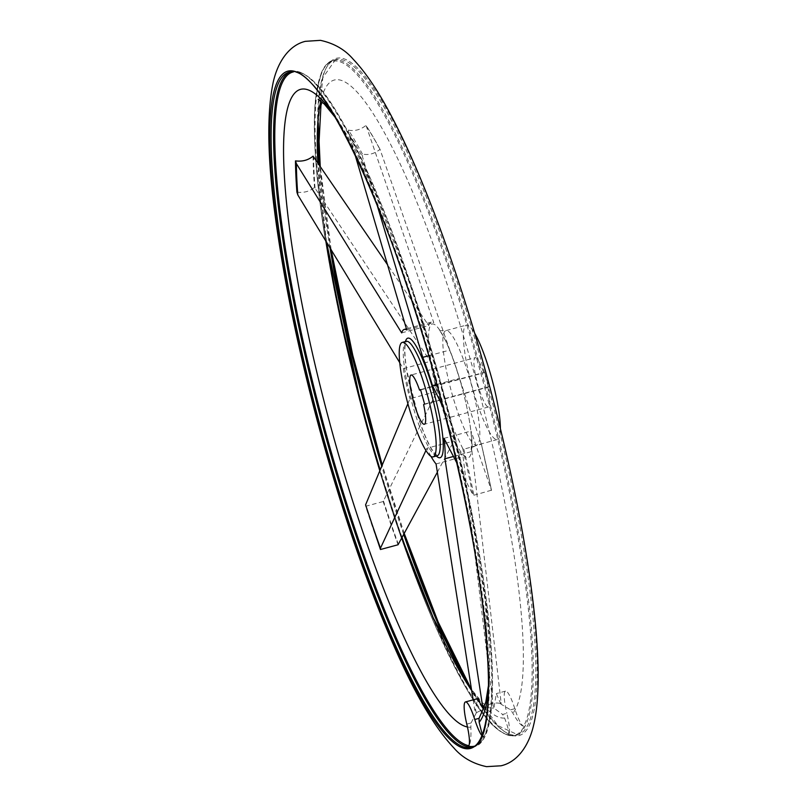 <?xml version="1.0" encoding="UTF-8"?>
<svg xmlns="http://www.w3.org/2000/svg" width="807" height="807" viewBox="0 0 807 807"><rect width="100%" height="100%" fill="white"/><g stroke="black" fill="none" stroke-linecap="round" stroke-linejoin="round"><path stroke-width="0.61" stroke-dasharray="4.04 3.03" d="M468.433 746.162L468.968 745.739A348.836 62.038 74.9 0 1 468.817 745.708M466.799 724.121L471.066 722.971L470.844 727.178C471.227 736.962 470.602 743.156 468.968 745.739M508.501 735.348L508.622 735.036C509.368 732.706 508.017 727.046 504.597 718.059L502.6 714.457L506.867 713.307A25.511 4.539 -105.1 0 1 508.501 735.348A349.31 62.129 -105.1 0 0 524.237 726.199L523.622 726.32C521.13 725.846 517.559 721.478 512.909 713.227L510.569 709.827L500.865 704.067A317.726 56.51 -105.1 0 0 501.218 703.654L471.964 451.466A71.288 12.68 -105.1 0 0 471.026 431.049L491.493 490.474A317.726 56.51 -105.1 0 0 481.426 444.445L459.496 378.322A71.288 12.68 -105.1 0 0 449.781 350.056L380.006 149.305C374.559 153.764 368.698 155.347 362.414 154.056L362.636 157.274L377.04 204.857M500.865 704.067L496.335 693.596L493.924 708.102L502.6 714.457M436.052 463.934L463.077 456.631L493.46 708.163A317.726 56.51 -105.1 0 0 493.924 708.102M428.749 355.736L449.781 350.056M442.912 406.839L462.693 448.43L463.843 449.196L481.396 444.163A316.687 56.319 74.9 0 1 491.463 490.212L473.901 495.226L472.771 494.56L456.722 462.754M436.88 384.435L459.496 378.322M483.534 708.223L483.635 708.405C488.578 703.533 494.439 701.949 501.218 703.654M453.504 456.449L471.964 451.466M296.905 192.116C303.825 193.044 309.686 191.461 314.498 187.365L430.333 361.354A71.288 12.68 -105.1 0 0 436.91 391.445L383.194 501.53L365.601 506.282A317.726 56.51 74.9 0 0 380.46 549.517M399.727 362.636L403.308 368.648L430.333 361.354M407.888 403.702L409.885 398.749L436.91 391.445M383.194 501.53A317.726 56.51 -105.1 0 0 398.053 544.765M380.006 149.305A317.726 56.51 -105.1 0 0 366.025 125.367L433.773 322.629A71.288 12.68 -105.1 0 0 431.311 322.124A71.288 12.68 -105.1 0 0 428.699 325.574L387.834 265.2M444.011 438.342L471.026 431.049M493.46 708.163L486.813 707.547L475.878 712.914L474.597 709.373L473.124 699.871M431.009 456.399A71.288 12.68 -105.1 0 1 426.913 448.278L453.938 440.985A71.288 12.68 -105.1 0 0 463.077 456.631M437.394 472.135L453.938 440.985M426.913 448.278L425.935 450.467M403.308 368.648A71.288 12.68 -105.1 0 0 409.885 398.749M500.38 428.346A59.284 10.541 74.9 0 1 497.324 439.553A59.284 10.541 74.9 0 1 471.692 385.07A59.284 10.541 74.9 0 1 466.416 325.09A59.284 10.541 74.9 0 1 474.687 333.23M463.843 449.196A317.726 56.51 74.9 0 1 473.901 495.226M354.989 154.631L348.624 133.286L348.442 130.119A317.726 56.51 74.9 0 1 362.414 154.056M401.674 332.877L428.699 325.574M473.971 746.263A349.31 62.129 -105.1 0 0 484.17 737.023L484.069 737.053A25.511 4.539 -105.1 0 0 484.17 737.023L484.17 737.023M510.569 709.827L514.826 708.677A25.511 4.539 -105.1 0 0 524.136 726.239A25.511 4.539 -105.1 0 0 524.237 726.199L523.622 726.32A348.836 62.038 74.9 0 0 478.763 365.904A348.836 62.038 74.9 0 0 332.171 61.413A348.836 62.038 74.9 0 0 359.559 399.949A348.836 62.038 74.9 0 0 508.622 735.036M471.066 722.971L476.332 712.853A317.726 56.51 74.9 0 1 475.878 712.914M483.635 708.405A317.726 56.51 74.9 0 1 483.272 708.818L482.899 709.232M313.076 156.134A317.726 56.51 -105.1 0 0 314.498 187.365M348.442 130.119C354.707 131.359 360.568 129.776 366.025 125.367M293.314 71.934A348.836 62.038 74.9 0 1 439.109 376.617A348.836 62.038 74.9 0 1 483.968 737.023L482.263 734.703M406.748 329.932L433.773 322.629M423.604 404.61L487.761 387.279L488.729 386.724L484.704 372.279L483.736 372.844A25.511 4.539 74.9 0 0 475.222 357.683L411.056 375.013M487.761 387.279A25.511 4.539 74.9 0 1 488.517 406.95A25.511 4.539 74.9 0 1 477.492 383.496A25.511 4.539 74.9 0 1 475.222 357.683M476.332 712.853L475.525 709.242L477.522 698.68M420.618 389.892L483.736 372.844M420.538 389.61L484.704 372.279M424.573 404.045L488.729 386.724M481.89 735.641A25.511 4.539 -105.1 0 0 484.069 737.053M514.826 708.677A25.511 4.539 -105.1 0 0 505.525 691.115A25.511 4.539 -105.1 0 0 506.867 713.307M504.597 718.059A330.214 58.729 74.9 0 1 485.643 707.84M484.957 707.144A330.214 58.729 74.9 0 1 471.661 690.469M401.866 537.835A330.214 58.729 74.9 0 1 379.895 470.854L401.866 537.825M326.452 241.888A330.214 58.729 74.9 0 1 317.847 163.004M321.257 99.15A330.214 58.729 74.9 0 1 457.387 316.082A330.214 58.729 74.9 0 1 512.909 713.227M493.965 707.023A316.687 56.319 74.9 0 1 493.4 707.103M398.345 544.322A316.687 56.319 74.9 0 1 383.476 501.056M366.368 126.174A316.687 56.319 74.9 0 1 380.349 150.122M437.192 455.794A59.284 10.541 74.9 0 1 411.56 401.311A59.284 10.541 74.9 0 1 406.284 341.331M436.345 456.016A61.947 11.016 74.9 0 1 412.69 398.386A61.947 11.016 74.9 0 1 405.437 341.553M470.763 382.387A59.284 10.541 74.9 0 1 476.786 445.101A59.284 10.541 74.9 0 1 451.153 390.618A59.284 10.541 74.9 0 1 445.878 330.638A59.284 10.541 74.9 0 1 470.763 382.387M461.221 384.465A69.261 12.317 74.9 0 1 468.312 457.72A69.261 12.317 74.9 0 1 437.596 391.355A69.261 12.317 74.9 0 1 432.108 324.021A69.261 12.317 74.9 0 1 461.221 384.465M462.693 448.43A313.994 55.844 74.9 0 1 472.771 494.56M348.624 133.286A313.994 55.844 74.9 0 1 362.636 157.274M290.258 71.934A349.683 62.189 74.9 0 1 291.498 71.52A349.683 62.189 74.9 0 1 438.282 376.788A349.683 62.189 74.9 0 1 473.84 746.697A349.683 62.189 74.9 0 1 472.559 746.969M435.82 377.454A349.683 62.189 74.9 0 1 471.369 747.363L473.84 746.697C509.832 741.462 491.342 561.722 439.109 376.617C417.491 299.659 394.27 232.9 369.445 176.35C338.99 110.085 315.043 69.392 291.498 71.52L289.027 72.186A349.683 62.189 74.9 0 1 435.82 377.454M318.17 123.562A350.752 62.381 74.9 0 1 373.328 87.57A350.752 62.381 74.9 0 1 483.454 364.542A350.752 62.381 74.9 0 1 536.927 683.287A350.752 62.381 74.9 0 1 470.693 688.31M404.216 533.488A350.752 62.381 74.9 0 1 382.266 465.215M331.072 249.464A350.752 62.381 74.9 0 1 320.197 166.434M317.635 132.842A349.683 62.189 74.9 0 1 335.53 59.627A349.683 62.189 74.9 0 1 482.314 364.905A349.683 62.189 74.9 0 1 517.872 734.814A349.683 62.189 74.9 0 1 465.538 680.543M403.702 534.446A349.683 62.189 74.9 0 1 381.772 466.396M329.972 247.668A349.683 62.189 74.9 0 1 319.38 165.233M326.865 244.471A349.683 62.189 74.9 0 1 333.059 60.293A349.683 62.189 74.9 0 1 479.852 365.571A349.683 62.189 74.9 0 1 515.401 735.48A349.683 62.189 74.9 0 1 417.36 579.517M402.057 537.472A349.683 62.189 74.9 0 1 380.218 470.088M470.844 727.178A330.214 58.729 74.9 0 1 467.465 726.986M332.746 112.99A330.214 58.729 74.9 0 1 443.275 392.737A330.214 58.729 74.9 0 1 488.608 690.106M315.033 188.071A316.687 56.319 74.9 0 1 313.61 156.82M475.525 709.242A313.994 55.844 74.9 0 1 474.597 709.373M501.157 702.594A316.687 56.319 74.9 0 1 500.713 703.109M491.483 490.283L481.416 444.213M437.293 455.773L431.816 449.368C427.609 442.286 423.231 431.947 418.692 418.339L406.879 370.948C405.094 359.781 404.499 351.418 405.074 345.84L406.375 341.28M497.324 439.553L476.786 445.101C473.053 446.846 471.177 448.349 471.157 449.59L471.641 440.925C470.985 426.399 467.515 407.585 461.231 384.475C453.009 356.684 445.757 338.647 439.472 330.386L438.746 329.579C439.391 330.648 441.762 331.001 445.878 330.638L466.416 325.09M318.24 122.775L322.85 77.674L335.53 59.627L333.059 60.293C328.015 61.746 324.031 66.154 321.105 73.508L315.9 96.184C309.273 147.53 323.799 256.545 352.699 372.985C375.749 466.759 407.333 562.792 437.455 630.64C467.919 696.905 491.856 737.598 515.401 735.48L517.872 734.814L497.828 725.594L471.137 688.956M404.236 533.457L382.276 465.185M331.112 249.534L320.248 166.504M486.813 707.547L488.719 707.658L482.384 702.726L471.51 689.471M326.482 241.929L317.968 163.185M322.013 101.944L324 97.758L318.19 99.332M335.762 118.034L372.622 186.881L410.36 284.518L445.03 399.304L470.108 506.786L485.441 602.456L488.669 684.215M431.311 322.124L406.435 328.842M488.517 406.95L424.361 424.28M505.525 691.115L496.335 693.596"/><path stroke-width="1.21" d="M473.971 746.263A349.31 62.129 -105.1 0 1 468.433 746.162A25.511 4.539 -105.1 0 0 466.799 724.121A25.511 4.539 -105.1 0 1 465.457 701.939A25.511 4.539 -105.1 0 1 474.768 719.501A25.511 4.539 -105.1 0 0 481.89 735.641M377.04 204.857L422.757 357.35L428.749 355.736M442.912 406.839L432.481 385.625L436.88 384.435M453.504 456.449L444.939 458.769L482.374 704.854L483.635 708.405M399.727 362.636L297.813 194.941L296.905 192.116A317.726 56.51 74.9 0 1 296.3 183.229A317.726 56.51 74.9 0 1 295.483 160.886L296.381 163.639L401.674 332.877A71.288 12.68 -105.1 0 1 404.287 329.427A71.288 12.68 -105.1 0 1 406.748 329.932L354.989 154.631M296.3 183.229L296.905 192.116M425.935 450.467L380.47 548.185A313.994 55.844 74.9 0 1 365.581 504.859L380.46 549.517L398.053 544.765L437.394 472.135M365.581 504.859L407.888 403.702M456.722 462.754L444.011 438.342A71.288 12.68 -105.1 0 1 444.939 458.769M473.124 699.871L436.052 463.934A71.288 12.68 -105.1 0 1 431.009 456.399M380.47 548.185L380.46 549.517M427.135 394.169A59.284 10.541 74.9 0 1 433.167 456.873A59.284 10.541 74.9 0 1 407.535 402.39A59.284 10.541 74.9 0 1 402.249 342.41A59.284 10.541 74.9 0 1 427.135 394.169M474.687 333.23A59.284 10.541 74.9 0 1 491.302 376.839A59.284 10.541 74.9 0 1 500.38 428.346M387.834 265.2L313.076 156.134C308.264 160.169 302.403 161.753 295.483 160.886M465.457 701.939L477.522 698.68L483.272 708.818L479.025 718.341L479.156 722.336L482.263 734.703M432.481 385.625A71.288 12.68 -105.1 0 0 422.757 357.35M424.573 404.045L423.604 404.61A25.511 4.539 74.9 0 1 424.361 424.28A25.511 4.539 74.9 0 1 413.325 400.827A25.511 4.539 74.9 0 1 411.056 375.013A25.511 4.539 74.9 0 1 419.569 390.174L420.538 389.61L424.573 404.045M419.569 390.174L420.618 389.892M485.643 707.84A330.214 58.729 74.9 0 1 484.957 707.144M471.661 690.469A330.214 58.729 74.9 0 1 401.866 537.835L433.248 617.799L471.51 689.471M326.482 241.929L361.334 405.669L379.895 470.854A330.214 58.729 74.9 0 1 326.452 241.888M317.847 163.004A330.214 58.729 74.9 0 1 321.257 99.15M297.813 194.941A313.994 55.844 74.9 0 1 296.381 163.639M406.355 341.311L406.284 341.331A59.284 10.541 74.9 0 1 431.17 393.08A59.284 10.541 74.9 0 1 437.192 455.794L433.167 456.873M405.437 341.553A61.947 11.016 74.9 0 1 433.823 392.232A61.947 11.016 74.9 0 1 436.345 456.016M472.559 746.969A349.683 62.189 74.9 0 1 322.629 425.319A349.683 62.189 74.9 0 1 290.258 71.934M468.817 745.708A348.836 62.038 74.9 0 1 319.229 408.07A348.836 62.038 74.9 0 1 293.314 71.934M471.369 747.363A349.683 62.189 74.9 0 1 320.157 425.985A349.683 62.189 74.9 0 1 289.027 72.186C316.949 59.113 387.441 202.94 435.003 377.636A350.752 62.381 74.9 0 1 432.935 718.492A350.752 62.381 74.9 0 1 269.74 134.002A350.752 62.381 74.9 0 1 435.023 377.626C488.174 563.004 504.425 745.053 471.369 747.363M470.693 688.31A350.752 62.381 74.9 0 1 404.216 533.488M382.266 465.215A350.752 62.381 74.9 0 1 331.072 249.464M320.197 166.434A350.752 62.381 74.9 0 1 318.17 123.562M465.538 680.543A349.683 62.189 74.9 0 1 403.702 534.446M381.772 466.396A349.683 62.189 74.9 0 1 329.972 247.668M319.38 165.233A349.683 62.189 74.9 0 1 317.635 132.842M417.36 579.517A349.683 62.189 74.9 0 1 402.057 537.472M380.218 470.088A349.683 62.189 74.9 0 1 326.865 244.471M467.465 726.986A330.214 58.729 74.9 0 1 309.464 340.06A330.214 58.729 74.9 0 1 332.746 112.99M488.608 690.106A330.214 58.729 74.9 0 1 479.156 722.336M482.374 704.854A313.994 55.844 74.9 0 1 481.638 705.691M474.768 719.501L479.025 718.341M406.284 341.331L402.249 342.41M483.645 364.32C456.681 267.531 422.989 176.198 392.464 118.104C379.219 92.472 366.126 72.842 353.173 59.204C344.922 49.56 334.007 43.275 320.429 40.35L305.399 41.328C289.854 44.98 278.153 60.666 273.311 81.779C266.007 116.026 267.611 167.533 278.102 236.29C286.788 293.909 299.962 355.816 317.605 422C341.855 511.84 368.496 589.181 397.528 654.033C416.856 697.268 435.629 728.56 453.847 747.918C462.088 757.511 472.983 763.755 486.53 766.65L501.006 765.793C517.126 762.181 528.837 746.132 533.639 725.039C548.467 664.08 525.68 515.734 483.645 364.32M471.137 688.956L438.211 622.136L404.236 533.457M382.276 465.185L352.74 355.141L331.112 249.534M320.248 166.504L318.24 122.775M317.968 163.185L320.944 105.465L322.013 101.944M318.2 99.332L324.333 104.073L335.762 118.034M488.669 684.215L485.794 702.13L482.899 709.232M406.435 328.842L404.287 329.427"/></g></svg>
